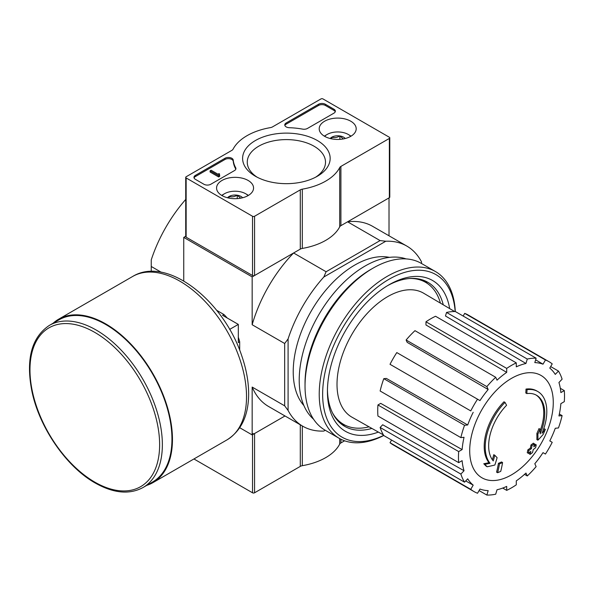 <?xml version="1.0" encoding="UTF-8"?>
<svg xmlns="http://www.w3.org/2000/svg" width="594" height="594" viewBox="0 0 594 594"><rect width="100%" height="100%" fill="white"/><g stroke="black" fill="none" stroke-linecap="round" stroke-linejoin="round"><path stroke-width="0.89" d="M526.833 393.577L525.809 392.983A169.327 124.265 -100.2 0 0 526.009 389.077L527.034 389.671A43.54 25.141 -60 0 1 537.785 391.52A43.54 25.141 -60 0 1 542.018 433.271A166.773 111.538 -9.5 0 0 545.351 429.388A162.452 130.821 103.8 0 1 543.183 434.422A166.045 111.056 170.5 0 1 537.889 440.184A167.471 78.43 -128 0 0 537.889 434.117A165.741 133.472 -76.2 0 0 540.035 429.172A166.847 78.141 52 0 1 540.176 433.828A39.672 22.906 -60 0 0 536.545 395.27A39.672 22.906 -60 0 0 526.833 393.577A169.327 124.265 -100.2 0 0 527.034 389.671M526.009 389.077A43.54 25.141 -60 0 1 536.761 390.926L537.785 391.52M536.026 394.988A39.672 22.906 -60 0 1 540.109 430.873M537.889 440.184L536.865 439.59A167.471 78.43 -128 0 0 536.865 433.523A165.741 133.472 -76.2 0 0 539.003 428.578L540.035 429.172M536.865 433.523L537.889 434.117M543.258 430.071A166.773 111.538 -9.5 0 0 544.327 428.794L545.351 429.388M487.169 466.765L486.137 466.171A162.452 21.896 -144.5 0 0 483.776 463.751A166.773 78.104 8 0 0 488.996 462.696A43.54 25.141 -60 0 1 503.972 401.796L505.004 402.39A169.327 60.61 45.7 0 1 506.585 405.264A39.672 22.906 -60 0 0 493.243 460.929A166.847 111.598 -110.5 0 0 494.787 455.294A165.741 22.334 35.5 0 1 497.104 457.662A167.471 112.014 69.5 0 1 494.854 465.028A166.045 77.762 -172 0 1 487.169 466.765A162.452 21.896 -144.5 0 0 484.801 464.345A166.773 78.104 8 0 0 490.02 463.29A43.54 25.141 -60 0 1 505.004 402.39M488.996 462.696L490.02 463.29M483.776 463.751L484.801 464.345M492.374 459.793A166.847 111.598 -110.5 0 0 493.763 454.7L494.787 455.294M497.609 472.72L496.577 472.126A167.53 96.725 -120 0 0 498.44 463.327L499.465 463.921A166.743 96.265 0 0 0 502.576 462.555A168.05 97.022 60 0 1 500.727 471.361A164.144 94.765 180 0 1 497.609 472.72A167.53 96.725 -120 0 0 499.465 463.921M498.44 463.327A166.743 96.265 0 0 0 501.551 461.961L502.576 462.555M528.274 453.296L527.249 452.702A168.51 97.29 -120 0 0 527.843 449.881A165.964 95.82 0 0 0 530.42 448.017A168.05 97.022 -120 0 0 530.977 444.98L532.001 445.567A166.743 96.265 0 0 0 534.362 443.77A167.53 96.725 60 0 1 533.798 446.807A165.964 95.82 0 0 0 536.234 444.854A166.869 96.347 60 0 1 535.639 447.668A165.132 95.337 180 0 1 533.204 449.621A167.53 96.725 60 0 1 532.499 452.576A164.144 94.765 180 0 1 530.145 454.373A168.05 97.022 -120 0 0 530.85 451.425A165.132 95.337 180 0 1 528.274 453.296A168.51 97.29 -120 0 0 528.868 450.475A165.964 95.82 0 0 0 531.444 448.604A168.05 97.022 -120 0 0 532.001 445.567M530.977 444.98A166.743 96.265 0 0 0 533.33 443.176L534.362 443.77M530.42 448.017L531.444 448.604M527.843 449.881L528.868 450.475M529.447 452.457A168.05 97.022 -120 0 1 529.12 453.786L530.145 454.373M534.117 445.151A165.964 95.82 0 0 0 535.209 444.26L536.234 444.854M185.722 236.256L183.746 237.4L252.168 276.901L293.599 252.977A104.017 60.053 120 0 0 252.168 324.74L252.168 276.901M323.827 431.073L325.237 430.256L323.827 431.073A104.017 60.053 120 0 1 302.792 426.24A104.017 60.053 120 0 1 288.09 410.447L288.09 338.899A104.017 60.053 120 0 1 323.827 277.012L326.099 271.748L293.599 252.977M326.099 271.748L380.086 240.577L347.587 221.814L389.018 197.891L389.018 235.796M185.722 199.428A104.017 60.053 120 0 0 151.247 259.89L151.247 266.476L161.293 272.275M239.738 427.732L252.168 434.912L284.994 415.963L254.566 433.531L254.566 492.79L300.282 466.394A4.841 2.792 0 0 1 302.316 465.689A55.636 32.121 0 0 0 339.694 444.112A4.841 2.792 0 0 1 340.904 442.938L344.609 440.8M288.09 410.447L284.675 405.836L284.675 343.503L252.168 324.74M183.746 280.962L183.746 237.4M151.247 271.436L151.247 266.476M252.168 434.912L252.168 387.073A104.017 60.053 120 0 0 268.585 406.489L302.792 426.24M284.675 405.836L252.168 387.073M303.883 405.546A87.088 50.282 -60 0 1 311.263 311.018A87.088 50.282 -60 0 1 389.434 257.365M421.517 263.498L421.517 261.865A104.017 60.053 120 0 0 406.816 246.072A104.017 60.053 120 0 0 385.781 241.238L323.827 277.012M380.086 240.577L385.781 241.238M406.816 246.072L372.601 226.321A104.017 60.053 120 0 0 347.587 221.814M284.675 343.503L288.09 338.899M369.03 426.819A82.009 47.349 -60 0 1 343.562 424.361A82.009 47.349 -60 0 1 332.41 412.719M409.912 278.482A82.009 47.349 -60 0 1 425.571 282.321A82.009 47.349 -60 0 1 440.436 303.14M343.562 424.361L340.147 422.386A82.009 47.349 -60 0 1 338.075 421.064M419.973 279.21A82.009 47.349 -60 0 1 422.148 280.346L425.571 282.321M345.693 425.467A82.633 47.713 -60 0 1 340.251 423.166M422.876 280.041A82.633 47.713 -60 0 1 427.591 283.605M511.493 474.866A59.088 34.118 -60 0 1 469.706 450.742A59.088 34.118 -60 0 1 511.493 378.371A59.088 34.118 -60 0 1 553.274 402.494A59.088 34.118 -60 0 1 511.493 474.866M506.697 368.399L506.697 372.371L425.965 324.977L425.965 321.792L506.697 368.399A74.993 43.295 120 0 1 516.283 362.875L516.283 366.84A70.151 40.503 -60 0 1 525.957 363.476L445.478 315.993L446.54 312.437L527.272 359.051L525.957 363.476M495.708 377.279A74.993 43.295 120 0 0 486.857 386.62L406.118 340.006A74.993 43.295 120 0 1 414.968 330.665L495.708 377.279L497.022 380.182A70.151 40.503 -60 0 1 506.697 372.371M486.857 386.62L488.171 389.523L407.172 342.344L406.118 340.006M477.531 399.19A74.993 43.295 120 0 0 470.76 410.922L390.02 364.308A74.993 43.295 120 0 1 396.799 352.576L479.967 400.594A70.151 40.503 -60 0 1 488.171 389.523M470.76 410.922L391.981 365.436M467.708 424.97L464.53 425.282L383.798 378.668L386.345 378.415L467.708 424.97A70.151 40.503 -60 0 1 473.188 412.325M464.53 425.282A74.993 43.295 120 0 0 460.87 437.615L464.04 437.303A70.151 40.503 -60 0 0 462.117 449.591L458.679 451.574A74.993 43.295 120 0 0 458.679 462.637L462.117 460.654A70.151 40.503 -60 0 0 464.04 470.723L460.87 474.071A74.993 43.295 120 0 0 464.53 482.172L467.708 478.823A70.151 40.503 -60 0 0 473.188 485.135L470.76 489.345A74.993 43.295 120 0 0 473.997 491.565A74.993 43.295 120 0 0 477.531 493.25L479.967 489.04A70.151 40.503 -60 0 0 488.171 490.637L486.857 495.062A74.993 43.295 120 0 0 495.708 494.186L497.022 489.76A70.151 40.503 -60 0 0 506.697 486.397L506.697 490.362A74.993 43.295 120 0 0 516.283 484.83L516.283 480.865A70.151 40.503 -60 0 0 525.957 473.054L527.272 475.957A74.993 43.295 120 0 0 536.122 466.617L534.808 463.714A70.151 40.503 -60 0 0 543.013 452.643L545.448 454.046A74.993 43.295 120 0 0 552.22 442.315L549.792 440.911A70.151 40.503 -60 0 0 555.271 428.267L558.449 427.955A74.993 43.295 120 0 0 562.11 415.614L558.939 415.934A70.151 40.503 -60 0 0 560.862 403.645L564.3 401.655A74.993 43.295 120 0 0 564.3 390.6L560.862 392.582A70.151 40.503 -60 0 0 558.939 382.514L562.11 379.165A74.993 43.295 120 0 0 558.449 371.064L555.271 374.413A70.151 40.503 -60 0 0 549.792 368.102L552.22 363.892A74.993 43.295 120 0 0 548.982 361.672A74.993 43.295 120 0 0 545.448 359.986L543.013 364.189L535.632 359.83M446.54 312.437A74.993 43.295 120 0 1 455.39 311.56L536.122 358.175L534.808 362.6A70.151 40.503 -60 0 1 543.013 364.189M536.122 358.175A74.993 43.295 120 0 0 527.272 359.051M383.42 434.934L352.056 417.248A71.607 41.342 -60 0 1 351.841 334.444A71.607 41.342 -60 0 1 423.656 293.228L454.655 311.546M465.718 480.917L473.188 485.135M460.87 474.071L380.13 427.457L382.685 424.762L464.04 470.723M458.679 451.574L377.94 404.959L380.709 403.371L462.117 449.591M377.94 404.959A74.993 43.295 120 0 0 377.94 416.023L458.679 462.637M383.798 378.668A74.993 43.295 120 0 0 380.13 391.001L460.87 437.615M425.965 321.792A74.993 43.295 120 0 1 435.543 316.26L516.283 362.875M548.982 361.672L468.25 315.058A74.993 43.295 120 0 0 464.708 313.372L545.448 359.986M464.708 313.372L463.164 316.045M550.675 366.572L558.449 371.064M560.313 388.298L564.3 390.6M559.355 414.025L562.11 415.614M524.517 474.368L527.272 475.957M502.71 488.06L506.697 490.362M479.083 490.57L486.857 495.062M391.572 440.05L390.02 442.73L470.76 489.345M390.02 442.73A74.993 43.295 120 0 0 393.258 444.951L473.997 491.565M380.13 427.457A74.993 43.295 120 0 0 383.798 435.558L464.53 482.172M383.679 435.372A93.859 54.188 -60 0 1 322.668 392.159A93.859 54.188 -60 0 1 387.236 280.323A93.859 54.188 -60 0 1 455.167 311.553M378.371 432.09A87.088 50.282 -60 0 1 327.435 391.461A87.088 50.282 -60 0 1 389.011 284.801A87.088 50.282 -60 0 1 449.665 308.598M383.746 435.476A96.28 55.584 -60 0 1 339.167 438.298A96.28 55.584 -60 0 1 339.167 327.123A96.28 55.584 -60 0 1 435.447 271.54A96.28 55.584 -60 0 1 455.294 311.553M339.167 438.298L324.97 430.101A96.28 55.584 -60 0 1 305.026 386.026A96.28 55.584 -60 0 1 373.106 268.109A96.28 55.584 -60 0 1 421.243 263.342L435.447 271.54M305.026 386.026L305.026 383.457A93.132 53.772 -60 0 1 370.879 269.394L373.106 268.109M313.558 419.201A93.132 53.772 -60 0 1 318.503 315.199A93.132 53.772 -60 0 1 406.096 258.91M371.889 428.43A83.16 48.01 -60 0 1 344.661 426.321A83.16 48.01 -60 0 1 327.45 389.827M387.607 285.632A83.16 48.01 -60 0 1 427.814 282.284A83.16 48.01 -60 0 1 443.258 304.811M193.934 458.969L252.517 492.79A1.448 0.839 0 0 0 254.566 492.79M252.517 433.531A1.448 0.839 0 0 0 254.566 433.531M307.477 128.438A4.841 2.792 180 0 1 302.584 129.121A53.222 30.725 180 0 0 289.345 127.71A4.841 2.792 180 0 1 284.771 124.926A4.841 2.792 180 0 1 286.189 122.951L318.54 104.269A4.841 2.792 180 0 1 325.386 104.269L333.932 109.207A4.841 2.792 180 0 1 335.35 111.182A4.841 2.792 180 0 1 333.932 113.157L307.477 128.438M254.566 216.261A1.448 0.839 180 0 1 252.517 216.261L186.145 177.948A1.448 0.839 180 0 1 185.722 177.354A1.448 0.839 180 0 1 186.145 176.76L231.86 150.364A4.841 2.792 180 0 0 233.071 149.191A55.636 32.121 180 0 1 270.448 127.613A4.841 2.792 180 0 0 272.483 126.908L320.938 98.938A1.448 0.839 180 0 1 322.988 98.938L389.36 137.259A1.448 0.839 180 0 1 389.783 137.845A1.448 0.839 180 0 1 389.36 138.439L340.904 166.417A4.841 2.792 180 0 0 339.694 167.59A55.636 32.121 180 0 1 302.316 189.167A4.841 2.792 180 0 0 300.282 189.865L254.566 216.261L254.566 275.519A1.448 0.839 180 0 1 252.517 275.519L186.145 237.199A1.448 0.839 180 0 1 185.722 236.605L185.722 177.354M350.772 121.213A18.496 10.677 180 0 1 356.192 128.898A18.496 10.677 180 0 1 337.696 139.442A18.496 10.677 180 0 1 319.208 128.898A18.496 10.677 180 0 1 330.516 118.926A18.496 10.677 180 0 1 350.772 121.213M248.144 180.465A18.496 10.677 180 0 1 253.556 188.15A18.496 10.677 180 0 1 235.068 198.693A18.496 10.677 180 0 1 216.572 188.15A18.496 10.677 180 0 1 227.881 178.178A18.496 10.677 180 0 1 248.144 180.465M317.337 140.518A43.778 25.275 180 0 1 317.337 176.262A43.778 25.275 180 0 1 255.427 176.262A43.778 25.275 180 0 1 255.427 140.518A43.778 25.275 180 0 1 317.337 140.518M210.773 184.266A4.841 2.792 180 0 1 203.935 184.266L195.381 179.329A4.841 2.792 180 0 1 193.963 177.354A4.841 2.792 180 0 1 195.381 175.379L224.992 158.279A4.841 2.792 180 0 1 230.138 157.648A4.841 2.792 180 0 1 233.242 160.098A53.222 30.725 180 0 0 235.684 167.746A4.841 2.792 180 0 1 235.915 168.592A4.841 2.792 180 0 1 234.496 170.567L210.773 184.266M389.783 137.845L389.783 197.104A1.448 0.839 180 0 1 389.36 197.698L340.904 225.668L340.904 166.417M254.566 275.519L300.282 249.124A4.841 2.792 180 0 1 302.316 248.426A55.636 32.121 180 0 0 339.694 226.849A4.841 2.792 180 0 1 340.904 225.668M257.165 177.212A39.122 22.587 180 0 1 247.267 162.689A39.122 22.587 180 0 1 271.013 141.417A39.122 22.587 180 0 1 314.048 146.221A39.122 22.587 180 0 1 325.497 162.689A39.122 22.587 180 0 1 315.6 177.212M284.882 125.512A4.841 2.792 180 0 1 286.189 124.131L318.54 105.457A4.841 2.792 180 0 1 325.386 105.457L333.932 110.395A4.841 2.792 180 0 1 335.239 111.776M194.075 177.948A4.841 2.792 180 0 1 195.381 176.559L224.992 159.467A4.841 2.792 180 0 1 230.138 158.828A4.841 2.792 180 0 1 233.242 161.286L233.242 160.098M235.803 169.186A4.841 2.792 180 0 0 235.684 168.926A53.222 30.725 180 0 1 233.242 161.286M219.669 175.178L219.669 176.366L218.644 176.96L218.644 175.772L219.669 175.178L218.986 174.785A0.728 0.416 180 0 1 218.986 174.191L219.498 173.893L218.986 173.597L217.998 174.213L211.115 170.24L210.09 170.834L218.644 175.772M219.498 175.082L219.498 173.893M218.644 176.96L210.09 172.015L210.09 170.834M227.517 197.765A8.383 4.841 180 0 1 229.143 196.451C231.823 197.23 234.519 196.807 237.236 195.196L240.436 197.958M229.143 198.129L229.143 196.451A8.383 4.841 180 0 1 237.236 195.196A8.383 4.841 180 0 1 242.612 197.765M222.03 195.589A14.998 8.658 180 0 1 224.458 193.748A14.998 8.658 180 0 1 245.671 193.748L245.671 193.748A14.998 8.658 180 0 1 248.106 195.589M247.037 194.535L245.671 193.748L247.037 194.535A16.936 9.779 180 0 1 248.396 195.419M221.74 195.419A16.936 9.779 180 0 1 223.092 194.535L224.458 193.748M237.236 198.619L237.236 195.196M330.153 138.513A8.383 4.841 180 0 1 331.771 137.192C334.452 137.971 337.154 137.556 339.865 135.944L343.072 138.699M331.771 138.877L331.771 137.192A8.383 4.841 180 0 1 339.865 135.944A8.383 4.841 180 0 1 345.248 138.513M324.658 136.33A14.998 8.658 180 0 1 327.094 134.489A14.998 8.658 180 0 1 348.307 134.489L348.307 134.489A14.998 8.658 180 0 1 350.735 136.33M349.673 135.284L348.307 134.489L349.673 135.284A16.936 9.779 180 0 1 351.024 136.167M324.369 136.167A16.936 9.779 180 0 1 325.727 135.284L327.094 134.489M339.865 139.367L339.865 135.944M239.686 350.208L239.686 341.788L238.313 342.575L238.313 324.406L222.579 315.317L223.945 314.53L216.654 310.313M229.64 329.41L238.313 324.406M239.686 341.788A35.803 20.671 -120 0 0 238.313 337.258M227.183 317.976A35.803 20.671 -120 0 0 223.945 314.53M142.976 487.548L152.554 482.016A93.622 54.054 -120 0 0 152.561 373.916A93.622 54.054 -120 0 0 58.94 319.862L49.361 325.393C31.467 337.377 25.661 359.422 31.965 391.543C39.434 427.732 66.491 466.929 95.203 483.004C113.476 493.317 129.403 494.832 142.976 487.548A93.622 54.054 -120 0 0 142.976 379.447A93.622 54.054 -120 0 0 49.361 325.393M146.718 485.387A94.342 54.47 -120 0 0 152.918 482.647A94.342 54.47 -120 0 0 152.918 373.708A94.342 54.47 -120 0 0 58.576 319.238A94.342 54.47 -120 0 0 53.096 323.233M252.517 434.719L252.517 492.79M300.282 424.792L300.282 466.394M302.316 425.965L302.316 465.689M339.694 438.595L339.694 444.112M340.904 439.233L340.904 442.938M252.517 275.519L252.517 216.261M186.145 237.199L186.145 177.948M389.36 197.698L389.36 138.439M339.694 226.849L339.694 167.59M302.316 248.426L302.316 189.167M300.282 249.124L300.282 189.865M333.932 110.395L333.932 109.207M325.386 105.457L325.386 104.269M318.54 105.457L318.54 104.269M286.189 124.131L286.189 122.951M195.381 176.559L195.381 175.379M224.992 159.467L224.992 158.279M235.684 168.926L235.684 167.746M218.986 174.785L218.986 174.191M94.802 482.12A91.684 52.933 -120 0 0 150.943 402.249A91.684 52.933 -120 0 0 38.655 337.414A91.684 52.933 -120 0 0 94.802 482.12M152.918 482.647L226.99 439.879A94.342 54.47 -120 0 0 226.99 330.947A94.342 54.47 -120 0 0 132.64 276.477L58.576 319.238M226.99 439.879C241.03 430.954 248.247 416.082 248.641 395.255C248.804 382.685 246.488 369.483 241.699 355.65C223.611 300.638 166.996 255.405 132.64 276.477"/></g></svg>

